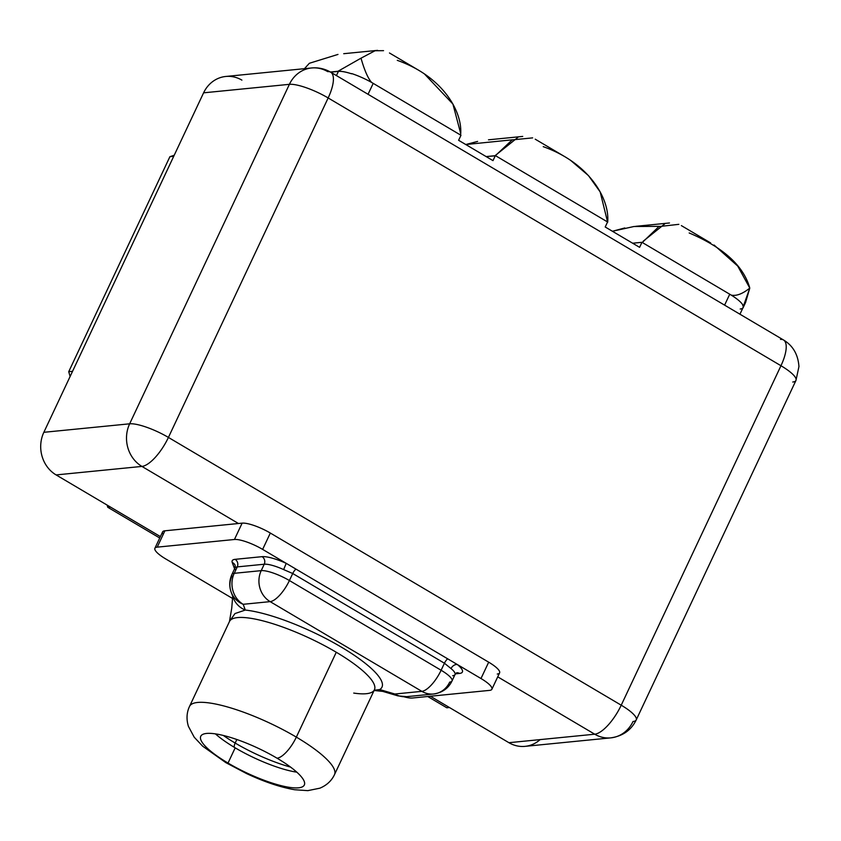 <?xml version="1.0" encoding="UTF-8"?>
<svg xmlns="http://www.w3.org/2000/svg" width="841" height="841" viewBox="0 0 841 841"><rect width="100%" height="100%" fill="white"/><g stroke="black" fill="none" stroke-linecap="round" stroke-linejoin="round"><path stroke-width="1.26" d="M792.769 382.014A31.474 7.474 -154.8 0 0 795.954 380.468L798.95 366.55C798.067 354.46 792.916 345.609 783.507 339.974A31.474 11.301 120.6 0 1 780.963 365.73L328.158 97.955L168.421 437.425L621.226 705.2A31.474 11.301 120.6 0 1 594.724 734.204A31.474 28.405 -95.7 0 0 610.839 737.862L525.036 746.356A31.474 28.405 -95.7 0 1 508.921 742.698L430.361 696.232L508.921 742.698L594.724 734.204A31.474 28.405 84.3 0 0 610.839 737.862A31.474 28.405 84.3 0 0 633.021 721.494A31.474 7.474 -154.8 0 0 636.217 719.938A31.474 7.474 -154.8 0 0 621.226 705.2L780.963 365.73L621.226 705.2L168.421 437.425L328.158 97.955L780.963 365.73A31.474 7.474 25.2 0 1 795.954 380.468A31.474 7.474 -154.8 0 0 780.963 365.73A31.474 11.301 -59.4 0 0 783.507 339.974A31.474 11.301 -59.4 0 0 780.501 339.407M163.196 534.434A22.886 5.435 25.2 0 1 164.91 530.797L238.455 523.512L141.919 466.419L56.116 474.923A31.474 28.405 -95.7 0 1 43.848 432.306L129.651 423.811A31.474 28.405 84.3 0 0 141.919 466.419A31.474 11.301 -59.4 0 0 168.421 437.425A31.474 11.301 120.6 0 1 141.919 466.419A31.474 28.405 -95.7 0 1 129.651 423.811A31.474 7.474 25.2 0 1 168.421 437.425A31.474 7.474 -154.8 0 0 129.651 423.811L289.399 84.331A31.474 7.474 25.2 0 1 328.158 97.955A31.474 11.301 -59.4 0 0 330.702 72.2A31.474 11.301 -59.4 0 0 327.696 71.622A31.474 28.405 84.3 0 0 311.58 67.974A31.474 28.405 84.3 0 0 289.399 84.331L203.596 92.825A31.474 28.405 -95.7 0 1 225.777 76.468L311.58 67.974C318.361 67.343 324.742 68.752 330.702 72.2A31.474 11.301 120.6 0 1 328.158 97.955A31.474 7.474 -154.8 0 0 289.399 84.331A31.474 28.405 -95.7 0 1 311.58 67.974M234.986 569.462A22.886 5.435 25.2 0 1 234.944 568.022A22.886 5.435 25.2 0 1 237.267 566.897A5.582 5.035 84.3 0 0 235.091 559.339A28.468 6.76 -154.8 0 0 232.253 562.524A5.582 5.267 159.7 0 1 235.175 565.488A5.582 5.267 -20.3 0 0 232.253 562.524L234.576 568.81L232.253 562.524A28.468 6.76 25.2 0 1 235.091 559.339L262.056 556.668A28.468 6.76 25.2 0 1 286.213 563.344L262.634 549.394A22.886 5.435 -154.8 0 0 234.439 539.491L242.134 523.144L164.91 530.797L157.214 547.144L234.439 539.491L242.134 523.144L238.455 523.512L141.919 466.419L56.116 474.923L160.389 536.59L56.116 474.923A31.474 28.405 -95.7 0 1 43.848 432.306L203.596 92.825A31.474 28.405 -95.7 0 1 241.893 80.126M540.122 739.607A31.474 28.405 -95.7 0 1 508.921 742.698L594.724 734.204L497.735 676.847L594.724 734.204A31.474 11.301 -59.4 0 0 621.226 705.2A31.474 7.474 25.2 0 1 636.217 719.938L795.954 380.468M491.89 689.242A22.886 5.435 -154.8 0 0 480.989 678.529L457.42 664.59L480.989 678.529L488.684 662.182A22.886 5.435 25.2 0 1 499.586 672.895L491.89 689.242A22.886 5.435 -154.8 0 1 489.578 690.377L412.353 698.019A22.886 5.435 -154.8 0 1 404.006 696.779A22.886 5.435 -154.8 0 0 412.353 698.019L489.578 690.377A22.886 5.435 -154.8 0 0 480.989 678.529L488.684 662.182L270.329 533.047A22.886 5.435 25.2 0 0 242.134 523.144A22.886 5.435 25.2 0 1 270.329 533.047L488.684 662.182A22.886 5.435 25.2 0 1 497.262 674.03M129.651 423.811L289.399 84.331L203.596 92.825L43.848 432.306L129.651 423.811M173.719 156.321L169.903 156.689L68.731 371.69L72.547 371.312L68.731 371.69L70.108 376.495L68.731 371.69L169.903 156.689L173.719 156.321M223.328 735.455A62.802 14.917 -154.8 0 0 235.165 743.055L236.836 739.502L235.165 743.055A62.802 14.917 -154.8 0 0 290.565 767.097A62.802 14.917 25.2 0 1 235.165 743.055A5.719 2.05 -59.4 0 0 234.376 747.355A5.719 2.05 120.6 0 1 235.165 743.055A62.802 14.917 25.2 0 1 223.328 735.455M232.736 595.775L231.759 608.032L229.467 621.531L189.53 706.398A80.105 19.038 25.2 0 1 296.337 737.115A80.105 19.038 -154.8 0 0 189.53 706.398C186.639 712.569 186.26 719.213 188.405 726.33L194.208 737.2L202.649 746.188L225.851 762.64L246.592 773.583C264.274 781.867 280.316 787.25 294.697 789.741L307.785 790.645L319.864 788.185C326.707 785.305 331.585 780.784 334.497 774.624L374.434 689.757A80.105 19.038 25.2 0 0 336.274 652.248A80.105 19.038 25.2 0 0 229.467 621.531A80.105 19.038 25.2 0 1 336.274 652.248L296.337 737.115A22.886 8.221 120.6 0 1 277.057 758.204A57.22 13.593 -154.8 0 0 200.768 736.264A57.22 13.593 -154.8 0 0 228.027 763.06A57.22 13.593 -154.8 0 0 298.513 787.817A57.22 13.593 -154.8 0 0 277.057 758.204A57.22 13.593 -154.8 0 0 206.571 733.447A57.22 13.593 -154.8 0 0 228.027 763.06A22.886 8.221 120.6 0 1 225.851 762.64A22.886 8.221 -59.4 0 0 228.027 763.06L235.186 747.838A57.22 13.593 -154.8 0 0 296.82 772.175A57.22 13.593 25.2 0 1 235.186 747.838L228.027 763.06A57.22 13.593 -154.8 0 0 304.326 784.989A57.22 13.593 -154.8 0 0 277.057 758.204A22.886 8.221 -59.4 0 0 296.337 737.115A80.105 19.038 25.2 0 1 334.497 774.624A80.105 19.038 -154.8 0 0 296.337 737.115L336.274 652.248A80.105 19.038 25.2 0 1 374.434 689.757A80.105 19.038 25.2 0 1 353.735 693.079M154.902 548.269A22.886 5.435 -154.8 0 0 165.803 558.981L232.736 598.571L165.803 558.981A22.886 5.435 -154.8 0 1 157.214 547.144A22.886 5.435 -154.8 0 0 154.902 548.269L162.586 531.922A22.886 5.435 25.2 0 1 164.91 530.797L157.214 547.144L234.439 539.491A22.886 5.435 -154.8 0 1 262.634 549.394L270.329 533.047L262.634 549.394L295.958 569.105A5.582 2.008 -59.4 0 0 292.721 573.509L283.648 569.588L286.213 563.344A28.468 6.76 -154.8 0 0 262.056 556.668A5.582 5.035 -95.7 0 1 264.232 564.227A22.886 5.435 25.2 0 1 283.648 569.588L286.213 563.344L457.42 664.59A28.468 6.76 25.2 0 1 459.501 673.431L455.475 673.83L459.501 673.431A28.468 6.76 -154.8 0 0 457.42 664.59A5.582 3.963 -50.5 0 0 451.039 668.574L444.426 663.223A5.582 2.008 120.6 0 1 447.664 658.818L457.42 664.59A5.582 3.963 -50.5 0 0 451.039 668.574A22.886 5.435 25.2 0 1 455.034 674.556A22.886 5.435 25.2 0 1 452.71 675.691M456.831 672.768A5.582 5.035 -95.7 0 1 459.501 673.431A5.582 5.035 84.3 0 0 456.831 672.768M374.087 690.493L382.729 691.386A22.886 12.11 -73.6 0 1 379.733 689.546A85.835 20.394 -154.8 0 0 341.089 646.971A85.835 20.394 -154.8 0 0 245.299 610.051L234.986 613.562L229.53 621.31M374.182 690.282L379.733 689.546L394.871 694.014A22.886 20.657 84.3 0 0 406.592 696.674A22.886 20.657 -95.7 0 1 394.871 694.014A22.886 12.11 106.4 0 0 397.867 695.854A22.886 12.11 -73.6 0 1 394.871 694.014L421.835 691.344L270.14 601.63L243.175 604.301L245.299 610.051A22.886 21.614 159.7 0 1 233.304 597.888A22.886 21.614 159.7 0 0 245.299 610.051A85.835 20.394 25.2 0 1 341.089 646.971A85.835 20.394 25.2 0 1 379.733 689.546L394.871 694.014L421.835 691.344L270.14 601.63L243.175 604.301L245.299 610.051M262.056 556.668L235.091 559.339A5.582 5.035 -95.7 0 1 237.267 566.897L264.232 564.227A5.582 5.035 84.3 0 0 262.056 556.668M264.232 564.227L237.267 566.897L234.25 573.31L261.215 570.64L264.232 564.227A22.886 5.435 25.2 0 1 283.648 569.588L292.721 573.509L289.409 580.542A22.886 5.435 -154.8 0 0 261.215 570.64L264.232 564.227M235.175 565.488L234.944 568.022A22.886 5.435 25.2 0 1 237.267 566.897L234.25 573.31A22.886 5.435 -154.8 0 0 231.927 574.435A22.886 5.435 25.2 0 1 234.25 573.31L261.215 570.64A22.886 5.435 25.2 0 1 289.409 580.542L441.115 670.256A22.886 8.221 120.6 0 1 421.835 691.344A22.886 20.657 84.3 0 0 433.557 694.004A22.886 20.657 84.3 0 0 449.693 682.104A22.886 5.435 -154.8 0 0 452.016 680.968A22.886 5.435 -154.8 0 0 441.115 670.256L444.426 663.223L292.721 573.509L289.409 580.542L441.115 670.256L444.426 663.223A5.582 2.008 120.6 0 1 447.664 658.818L295.958 569.105A5.582 2.008 -59.4 0 0 292.721 573.509L444.426 663.223L451.039 668.574A22.886 5.435 25.2 0 1 455.034 674.556L456.642 672.789M433.557 694.004A22.886 20.657 -95.7 0 1 421.835 691.344A22.886 8.221 -59.4 0 0 441.115 670.256A22.886 5.435 25.2 0 1 452.016 680.968C448.463 688.348 442.303 692.69 433.557 694.004L406.592 696.674L397.867 695.854L382.729 691.386A22.886 12.11 -73.6 0 1 379.733 689.546M234.944 568.022L231.927 574.435A22.886 5.435 -154.8 0 0 231.969 575.875A22.886 21.614 -20.3 0 0 231.18 592.138A22.886 21.614 -20.3 0 0 243.175 604.301A22.886 21.614 159.7 0 1 231.18 592.138L233.304 597.888M234.25 573.31A22.886 20.657 84.3 0 0 243.175 604.301A22.886 20.657 -95.7 0 1 234.25 573.31M261.215 570.64A22.886 20.657 84.3 0 0 270.14 601.63A22.886 20.657 -95.7 0 1 261.215 570.64M289.409 580.542A22.886 8.221 120.6 0 1 270.14 601.63A22.886 8.221 -59.4 0 0 289.409 580.542M235.186 747.838A57.22 13.593 25.2 0 1 215.433 733.878A57.22 13.593 -154.8 0 0 235.186 747.838M174.213 155.259L169.903 156.689L174.213 155.259M107.133 505.084L107.764 507.281L159.727 538.009L107.764 507.281L110.402 507.018L107.764 507.281L107.133 505.084M427.722 696.495L446.792 707.775L449.43 707.512L446.792 707.775L427.722 696.495M740.196 309.004A28.163 6.696 -154.8 0 0 742.635 305.052A28.615 6.802 25.2 0 1 742.761 308.237A28.615 6.802 -154.8 0 0 743.108 307.743A28.615 6.802 -154.8 0 0 742.635 305.052A28.163 6.696 25.2 0 1 743.055 307.606L739.943 314.219M724.595 305.136L729.736 294.213A28.163 6.696 25.2 0 1 742.729 304.841L742.729 304.841A28.163 6.696 25.2 0 0 729.736 294.213L641.967 242.303L639.591 247.328L605.205 226.996L607.57 221.961L495.36 155.606L492.994 160.631L458.608 140.3L460.973 135.275L373.204 83.364L368.053 94.287L373.204 83.364L460.973 135.275L458.608 140.3L492.994 160.631L495.36 155.606L607.57 221.961L605.205 226.996L639.591 247.328L641.967 242.303L729.736 294.213L724.595 305.136M338.408 71.39A28.163 6.696 25.2 0 1 351.57 73.798L351.675 73.577A28.163 6.696 25.2 0 1 373.204 83.364A28.163 6.696 25.2 0 0 351.675 73.577L351.57 73.798A28.163 6.696 -154.8 0 0 338.408 71.39L330.639 72.168L338.408 71.39L336.432 75.595L338.408 71.39M330.408 72.032L337.966 71.285A28.615 6.802 25.2 0 1 351.57 73.798A28.615 6.802 -154.8 0 0 337.966 71.285L361.01 58.176C364.447 70.287 367.99 78.381 371.648 82.481C367.99 78.381 364.447 70.287 361.01 58.176L337.966 71.285L330.408 72.032M632.653 243.217L641.967 242.303L632.653 243.217M642.282 242.492L658.902 226.576L678.845 224.337M714.083 245.036L737.725 266.061L749.783 288.085C742.55 293.887 736.348 296.221 731.186 295.107C736.348 296.221 742.55 293.887 749.783 288.085C743.623 265.882 723.428 247.506 689.189 232.968M659.291 226.355L633.946 226.513L612.427 231.264L624.789 227.953M664.642 224L643.228 241.209M743.244 306.618L749.783 288.085L745.557 302.539M517.814 137.451L495.034 155.701L486.14 156.584L495.244 155.827A71.527 25.682 -59.4 0 0 495.317 155.606A71.527 25.682 120.6 0 1 495.244 155.827L512.201 139.879L532.647 137.882M570.513 160.274L588.479 175.601L600.169 191.906L607.665 222.308C609.893 199.843 590.35 163.406 543.233 146.649M512.316 139.816L465.777 144.536L477.604 141.425M424.348 73.84L452.91 104.053L460.626 133.235M309.351 63.285L304.463 68.678L309.351 63.285L337.977 54.423M383.549 50.66L375.033 50.754L361.01 58.176M460.574 135.065C463.086 113.03 443.995 76.857 397.278 60.342M783.507 339.974L330.702 72.2M610.839 737.862C622.824 736.085 631.276 730.114 636.217 719.938M455.034 674.556L452.016 680.968M231.927 574.435C229.309 580.301 229.057 586.198 231.18 592.138M681.378 225.619L710.645 242.923M635.638 226.334L669.468 222.981M745.578 302.508L743.108 307.743M535.223 139.186L564.889 156.72M488.495 139.816L522.734 136.421M389.467 52.983L418.734 70.287M343.727 53.698L377.556 50.355"/></g></svg>
